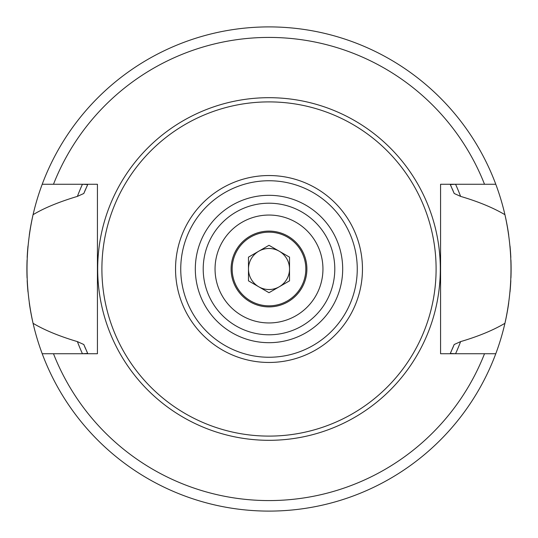<?xml version="1.0" encoding="UTF-8"?>
<svg xmlns="http://www.w3.org/2000/svg" width="538" height="538" viewBox="0 0 538 538"><rect width="100%" height="100%" fill="white"/><g stroke="black" fill="none" stroke-linecap="round" stroke-linejoin="round"><path stroke-width="0.81" d="M269 215.052A53.948 53.948 0 0 1 322.948 269A53.948 53.948 0 0 1 269 322.948A53.948 53.948 0 0 1 215.052 269A53.948 53.948 0 0 1 269 215.052M269 231.105A37.895 37.895 0 0 1 306.895 269A37.895 37.895 0 0 1 269 306.895A37.895 37.895 0 0 1 231.105 269A37.895 37.895 0 0 1 269 231.105M269 232.16A36.84 36.84 0 0 0 232.16 269A36.84 36.84 0 0 0 269 305.84A36.84 36.84 0 0 0 305.84 269A36.84 36.84 0 0 0 269 232.16M269 289.525A20.525 20.525 0 0 1 258.738 251.226A20.525 20.525 0 0 1 289.525 269A20.525 20.525 0 0 1 269 289.525M269 245.301L248.475 257.151L248.475 280.849L269 292.699L289.525 280.849L289.525 257.151L269 245.301M29.294 302.955A242.1 242.1 0 0 0 33.067 323.298C24.99 287.104 24.99 250.903 33.067 214.702A242.1 242.1 0 0 0 29.294 235.045M27.989 246.021A242.1 242.1 0 0 0 27.176 257.413M27.061 260.177A242.1 242.1 0 0 0 27.061 277.87M27.176 280.594A242.1 242.1 0 0 0 27.996 291.979M79.422 353.735L82.428 353.722A204.904 204.904 0 0 1 77.391 341.61C59.066 336.142 44.291 330.036 33.067 323.298A242.1 242.1 0 0 0 42.213 353.735L97.425 353.735L97.425 184.265L42.213 184.265A242.1 242.1 0 0 0 33.067 214.702C43.921 208.119 58.696 202.012 77.391 196.39A204.904 204.904 0 0 1 82.428 184.278L79.422 184.265M458.578 184.265L455.572 184.278A204.904 204.904 0 0 1 460.609 196.39C478.369 201.629 493.144 207.729 504.933 214.702A242.1 242.1 0 0 0 495.787 184.265L440.575 184.265L440.575 353.735L495.787 353.735A242.1 242.1 0 0 0 504.933 323.298C493.097 330.292 478.322 336.391 460.609 341.61A204.904 204.904 0 0 1 455.572 353.722L458.578 353.735M82.428 353.722L87.714 353.459L83.807 344.515L77.391 341.61M83.807 344.515A199.995 199.995 0 0 0 85.737 349.088A199.995 199.995 0 0 1 85.65 348.873M86.766 351.388A199.995 199.995 0 0 0 87.842 353.735A199.995 199.995 0 0 1 86.766 351.388M450.158 353.735A199.995 199.995 0 0 0 451.288 351.28M452.236 349.149A199.995 199.995 0 0 0 454.193 344.515L450.286 353.459L455.572 353.722M460.609 341.61L454.193 344.515M455.572 184.278L450.286 184.541L454.193 193.485A199.995 199.995 0 0 0 452.229 188.838A199.995 199.995 0 0 1 452.357 189.134M451.288 186.726A199.995 199.995 0 0 0 450.158 184.265A199.995 199.995 0 0 1 451.288 186.726M87.842 184.265A199.995 199.995 0 0 0 86.739 186.659M85.757 188.878A199.995 199.995 0 0 0 83.807 193.485L87.714 184.541L82.428 184.278M77.391 196.39L83.807 193.485M454.193 193.485L460.609 196.39M504.933 214.702A242.1 242.1 0 0 1 508.706 235.045A242.1 242.1 0 0 0 504.933 214.702C513.01 250.903 513.01 287.104 504.933 323.298A242.1 242.1 0 0 0 508.706 302.955A242.1 242.1 0 0 1 504.933 323.298M269 101.897A167.103 167.103 0 0 1 436.103 269A167.103 167.103 0 0 1 269 436.103A167.103 167.103 0 0 1 101.897 269A167.103 167.103 0 0 1 269 101.897M269 334.791A65.791 65.791 0 0 0 334.791 269A65.791 65.791 0 0 0 269 203.209A65.791 65.791 0 0 0 203.209 269A65.791 65.791 0 0 0 269 334.791A65.791 65.791 0 0 1 203.209 269A65.791 65.791 0 0 1 269 203.209M495.787 353.735A242.1 242.1 0 0 1 42.213 353.735A242.1 242.1 0 0 0 495.787 353.735M42.213 184.265A242.1 242.1 0 0 1 495.787 184.265A242.1 242.1 0 0 0 42.213 184.265M510.004 291.979A242.1 242.1 0 0 0 510.824 280.594A242.1 242.1 0 0 1 510.004 291.979M510.939 277.857A242.1 242.1 0 0 0 510.939 260.163A242.1 242.1 0 0 1 510.939 277.857M510.824 257.413A242.1 242.1 0 0 0 510.011 246.021A242.1 242.1 0 0 1 510.824 257.413M484.516 184.265A231.575 231.575 0 0 0 53.484 184.265M53.484 353.735A231.575 231.575 0 0 0 484.516 353.735M269 97.687A171.313 171.313 0 0 0 97.687 269A171.313 171.313 0 0 0 269 440.313A171.313 171.313 0 0 0 440.313 269A171.313 171.313 0 0 0 269 97.687M269 175.536A93.464 93.464 0 0 0 175.536 269A93.464 93.464 0 0 0 269 362.464A93.464 93.464 0 0 0 362.464 269A93.464 93.464 0 0 0 269 175.536M269 180.748A88.252 88.252 0 0 0 180.748 269A88.252 88.252 0 0 0 269 357.252A88.252 88.252 0 0 0 357.252 269A88.252 88.252 0 0 0 269 180.748M269 342.686A73.686 73.686 0 0 0 342.686 269A73.686 73.686 0 0 0 269 195.314A73.686 73.686 0 0 0 195.314 269A73.686 73.686 0 0 0 269 342.686"/></g></svg>
